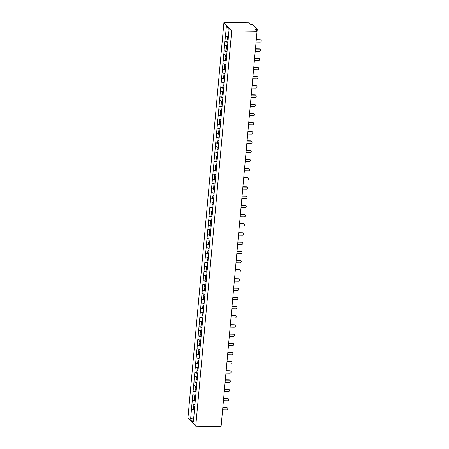<?xml version="1.0" encoding="UTF-8"?>
<svg xmlns="http://www.w3.org/2000/svg" width="449" height="449" viewBox="0 0 449 449"><rect width="100%" height="100%" fill="white"/><g stroke="black" fill="none" stroke-linecap="round" stroke-linejoin="round"><path stroke-width="0.67" d="M223.928 22.45L187.957 417.716L195.742 426.163L231.712 30.897L223.928 22.45L249.268 22.837L250.727 24.414L252.787 24.695L257.226 29.55L256.385 38.642M193.738 417.508L190.617 419.113L193.328 422.054L195.085 403.264M190.617 419.113L191.442 409.488L193.446 409.516M194.911 404.633L191.953 403.887L191.442 409.488M191.998 403.937L192.279 400.289L194.282 400.323M195.747 395.434L192.789 394.693L192.279 400.289M192.834 394.744L193.115 391.096L195.119 391.13M196.583 386.241L193.626 385.495L193.115 391.096M193.671 385.545L193.951 381.903L195.955 381.931M197.42 377.048L194.462 376.301L193.951 381.903M194.507 376.352L194.787 372.704L196.791 372.737M198.256 367.854L195.298 367.108L194.787 372.704M195.343 367.159L195.624 363.51L197.627 363.544M199.098 358.656L196.134 357.909L195.624 363.51M196.185 357.96L196.466 354.317L198.464 354.345M199.934 349.462L196.971 348.716L196.466 354.317M197.021 348.766L197.302 345.124L199.3 345.152M200.77 340.269L197.807 339.523L197.302 345.124M197.857 339.573L198.138 335.925L200.142 335.959M201.607 331.07L198.649 330.329L198.138 335.925M198.694 330.38L198.974 326.732L200.978 326.76M202.443 321.877L199.485 321.13L198.974 326.732M199.53 321.181L199.811 317.538L201.814 317.566M203.279 312.684L200.321 311.937L199.811 317.538M200.366 311.988L200.647 308.34L202.651 308.373M204.115 303.485L201.158 302.744L200.647 308.34M201.203 302.794L201.483 299.146L203.487 299.174M204.952 294.291L201.994 293.545L201.483 299.146M202.039 293.595L202.319 289.953L204.323 289.981M205.788 285.098L202.83 284.352L202.319 289.953M202.875 284.402L203.156 280.754L205.159 280.788M206.624 275.899L203.666 275.158L203.156 280.754M203.711 275.209L203.992 271.561L205.996 271.594M207.466 266.706L204.503 265.96L203.992 271.561M204.553 266.01L204.834 262.368L206.832 262.396M208.302 257.513L205.339 256.766L204.834 262.368M205.389 256.817L205.67 253.169L207.668 253.202M209.139 248.319L206.175 247.573L205.67 253.169M206.226 247.624L206.506 243.975L208.504 244.009M209.975 239.121L207.017 238.374L206.506 243.975M207.062 238.425L207.343 234.782L209.346 234.81M210.811 229.927L207.853 229.181L207.343 234.782M207.898 229.231L208.179 225.589L210.183 225.617M211.647 220.734L208.69 219.988L208.179 225.589M208.734 220.038L209.015 216.39L211.019 216.424M212.484 211.535L209.526 210.794L209.015 216.39M209.571 210.845L209.851 207.197L211.855 207.225M213.32 202.342L210.362 201.595L209.851 207.197M210.407 201.646L210.688 198.003L212.691 198.031M214.156 193.149L211.198 192.402L210.688 198.003M211.243 192.453L211.524 188.804L213.528 188.838M214.992 183.95L212.035 183.209L211.524 188.804M212.08 183.259L212.36 179.611L214.364 179.639M215.834 174.756L212.871 174.01L212.36 179.611M212.921 174.06L213.196 170.418L215.2 170.446M216.671 165.563L213.707 164.817L213.196 170.418M213.758 164.867L214.038 161.219L216.036 161.253M217.507 156.364L214.543 155.623L214.038 161.219M214.594 155.674L214.875 152.026L216.873 152.059M218.343 147.171L215.38 146.425L214.875 152.026M215.43 146.475L215.711 142.833L217.714 142.861M219.179 137.978L216.222 137.231L215.711 142.833M216.266 137.282L216.547 133.634L218.551 133.667M220.016 128.784L217.058 128.038L216.547 133.634M217.103 128.088L217.383 124.44L219.387 124.474M220.852 119.586L217.894 118.839L217.383 124.44M217.939 118.89L218.22 115.247L220.223 115.275M221.688 110.392L218.73 109.646L218.22 115.247M218.775 109.696L219.056 106.054L221.06 106.082M222.524 101.199L219.567 100.453L219.056 106.054M219.612 100.503L219.892 96.855L221.896 96.889M223.361 92L220.403 91.259L219.892 96.855M220.448 91.31L220.728 87.662L222.732 87.69M224.203 82.807L221.239 82.06L220.728 87.662M221.284 82.111L221.565 78.468L223.568 78.496M225.039 73.614L222.075 72.867L221.565 78.468M222.126 72.918L222.407 69.269L224.405 69.303M225.875 64.415L222.912 63.674L222.407 69.269M222.962 63.724L223.243 60.076L225.241 60.104M226.711 55.221L223.748 54.475L223.243 60.076M223.798 54.525L224.079 50.883L226.083 50.911M227.548 46.028L224.59 45.282L224.079 50.883M224.635 45.332L224.915 41.684L226.919 41.718M228.384 36.829L225.426 36.088L224.915 41.684M225.471 36.139L226.341 26.558L229.052 29.499L195.034 403.281M195.287 401.047L192.324 400.34M196.123 391.854L193.16 391.146M196.965 382.66L194.002 381.953M197.801 373.461L194.838 372.754M198.638 364.268L195.674 363.561M199.474 355.075L196.51 354.368M200.31 345.876L197.347 345.174M201.146 336.683L198.183 335.975M201.983 327.489L199.019 326.782M202.819 318.296L199.856 317.589M203.655 309.097L200.692 308.39M204.491 299.904L201.528 299.197M205.333 290.711L202.37 290.003M206.17 281.512L203.206 280.805M207.006 272.319L204.042 271.611M207.842 263.125L204.879 262.418M208.678 253.926L205.715 253.219M209.515 244.733L206.551 244.026M210.351 235.54L207.387 234.833M211.187 226.341L208.224 225.639M212.023 217.148L209.06 216.44M212.86 207.954L209.896 207.247M213.696 198.761L210.738 198.054M214.538 189.562L211.574 188.855M215.374 180.369L212.411 179.662M216.21 171.176L213.247 170.468M217.047 161.977L214.083 161.27M217.883 152.783L214.919 152.076M218.719 143.59L215.756 142.883M219.555 134.391L216.592 133.684M220.392 125.198L217.428 124.491M221.228 116.005L218.265 115.298M222.064 106.806L219.106 106.104M222.906 97.613L219.943 96.905M223.742 88.419L220.779 87.712M224.579 79.226L221.615 78.519M225.415 70.027L222.451 69.32M226.251 60.834L223.288 60.127M227.087 51.641L224.124 50.933M227.924 42.442L224.96 41.735M256.458 30.639L256.542 29.718L255.599 29.701L257.053 31.284L231.712 30.897M256.542 29.718L257.226 29.55M229.046 29.555L226.341 26.558M257.053 31.284L221.082 426.55L195.742 426.163M194.451 410.246L191.487 409.539M256.07 42.071L260.111 42.133A1.134 1.05 137.3 0 0 261.043 40.275A1.134 1.05 137.3 0 0 260.308 39.955L256.267 39.894M260.308 39.955L260.078 39.703A1.134 1.05 -42.7 0 1 260.813 40.023L261.043 40.275M227.385 36.594L227.188 38.76L228.187 38.984M227.963 42.032L226.908 41.796L227.115 39.523L228.193 39.495M228.171 39.765L227.115 39.523M260.078 39.703L256.295 39.641M255.234 51.27L259.275 51.332A1.134 1.05 137.3 0 0 260.207 49.469A1.134 1.05 137.3 0 0 259.471 49.149L255.43 49.087M259.471 49.149L259.236 48.896A1.134 1.05 -42.7 0 1 259.971 49.216L260.207 49.469M226.549 45.787L226.352 47.953L227.351 48.178M227.127 51.225L226.072 50.99L226.279 48.722L227.357 48.688M227.334 48.958L226.279 48.722M259.236 48.896L255.453 48.84M254.398 60.463L258.439 60.525A1.134 1.05 137.3 0 0 259.37 58.667A1.134 1.05 137.3 0 0 258.635 58.342L254.594 58.28M258.635 58.342L258.399 58.089A1.134 1.05 -42.7 0 1 259.135 58.415L259.37 58.667M225.712 54.986L225.51 57.146L226.515 57.377M226.29 60.419L225.235 60.183L225.443 57.915L226.521 57.882M226.492 58.151L225.443 57.915M258.399 58.089L254.617 58.033M253.562 69.657L257.597 69.718A1.134 1.05 137.3 0 0 258.534 67.861A1.134 1.05 137.3 0 0 257.799 67.541L253.758 67.479M257.799 67.541L257.563 67.288A1.134 1.05 -42.7 0 1 258.298 67.608L258.534 67.861M224.87 64.179L224.674 66.345L225.679 66.57M225.454 69.617L224.399 69.376L224.607 67.109L225.684 67.081M225.656 67.344L224.607 67.109M257.563 67.288L253.78 67.227M252.725 78.856L256.761 78.917A1.134 1.05 137.3 0 0 257.698 77.054A1.134 1.05 137.3 0 0 256.963 76.734L252.922 76.672M256.963 76.734L256.727 76.482A1.134 1.05 -42.7 0 1 257.462 76.801L257.698 77.054M224.034 73.372L223.838 75.539L224.842 75.763M224.612 78.811L223.563 78.575L223.77 76.302L224.848 76.274M224.82 76.543L223.77 76.302M256.727 76.482L252.944 76.425M251.889 88.049L255.924 88.111A1.134 1.05 137.3 0 0 256.862 86.253A1.134 1.05 137.3 0 0 256.126 85.927L252.085 85.866M256.126 85.927L255.891 85.675A1.134 1.05 -42.7 0 1 256.626 85.995L256.862 86.253M223.198 82.565L223.001 84.732L224.006 84.962M223.776 88.004L222.726 87.768L222.934 85.501L224.006 85.467M223.984 85.737L222.934 85.501M255.891 85.675L252.108 85.619M251.053 97.242L255.088 97.304A1.134 1.05 137.3 0 0 256.025 95.446A1.134 1.05 137.3 0 0 255.29 95.126L251.249 95.065M255.29 95.126L255.054 94.868A1.134 1.05 -42.7 0 1 255.79 95.194L256.025 95.446M222.362 91.764L222.165 93.931L223.17 94.155M222.94 97.203L221.89 96.962L222.098 94.694L223.17 94.666M223.147 94.93L222.098 94.694M255.054 94.868L251.272 94.812M250.211 106.441L254.252 106.503A1.134 1.05 137.3 0 0 255.184 104.639A1.134 1.05 137.3 0 0 254.448 104.32L250.413 104.258M254.448 104.32L254.218 104.067A1.134 1.05 -42.7 0 1 254.953 104.387L255.184 104.639M221.525 100.958L221.329 103.124L222.328 103.349M222.103 106.396L221.054 106.16L221.262 103.887L222.334 103.859M222.311 104.129L221.262 103.887M254.218 104.067L250.435 104.011M249.375 115.634L253.416 115.696A1.134 1.05 137.3 0 0 254.347 113.838A1.134 1.05 137.3 0 0 253.612 113.513L249.577 113.451M253.612 113.513L253.382 113.26A1.134 1.05 -42.7 0 1 254.117 113.58L254.347 113.838M220.689 110.151L220.493 112.317L221.492 112.542M221.267 115.589L220.218 115.354L220.42 113.086L221.497 113.053M221.475 113.322L220.42 113.086M253.382 113.26L249.599 113.204M248.538 124.828L252.579 124.889A1.134 1.05 137.3 0 0 253.511 123.032A1.134 1.05 137.3 0 0 252.776 122.712L248.74 122.65M252.776 122.712L252.546 122.454A1.134 1.05 -42.7 0 1 253.281 122.779L253.511 123.032M219.853 119.35L219.656 121.511L220.655 121.741M220.431 124.788L219.381 124.547L219.583 122.28L220.661 122.246M220.639 122.515L219.583 122.28M252.546 122.454L248.763 122.397M247.702 134.021L251.743 134.083A1.134 1.05 137.3 0 0 252.675 132.225A1.134 1.05 137.3 0 0 251.94 131.905L247.904 131.843M251.94 131.905L251.709 131.652A1.134 1.05 -42.7 0 1 252.445 131.972L252.675 132.225M219.017 128.543L218.82 130.71L219.819 130.934M219.595 133.982L218.54 133.746L218.747 131.473L219.825 131.445M219.802 131.714L218.747 131.473M251.709 131.652L247.927 131.591M246.866 143.22L250.907 143.282A1.134 1.05 137.3 0 0 251.838 141.418A1.134 1.05 137.3 0 0 251.103 141.098L247.062 141.037M251.103 141.098L250.868 140.846A1.134 1.05 -42.7 0 1 251.603 141.166L251.838 141.418M218.18 137.736L217.984 139.903L218.983 140.127M218.758 143.175L217.703 142.939L217.911 140.672L218.989 140.638M218.966 140.907L217.911 140.672M250.868 140.846L247.085 140.79M246.03 152.413L250.071 152.475A1.134 1.05 137.3 0 0 251.002 150.617A1.134 1.05 137.3 0 0 250.267 150.292L246.226 150.235M250.267 150.292L250.031 150.039A1.134 1.05 -42.7 0 1 250.767 150.364L251.002 150.617M217.344 146.935L217.142 149.096L218.147 149.326M217.922 152.374L216.867 152.132L217.075 149.865L218.152 149.831M218.124 150.101L217.075 149.865M250.031 150.039L246.248 149.983M245.193 161.606L249.234 161.668A1.134 1.05 137.3 0 0 250.166 159.81A1.134 1.05 137.3 0 0 249.431 159.49L245.39 159.429M249.431 159.49L249.195 159.238A1.134 1.05 -42.7 0 1 249.93 159.558L250.166 159.81M216.502 156.129L216.306 158.295L217.31 158.519M217.086 161.567L216.031 161.331L216.238 159.058L217.316 159.03M217.288 159.3L216.238 159.058M249.195 159.238L245.412 159.176M244.357 170.805L248.392 170.867A1.134 1.05 137.3 0 0 249.33 169.004A1.134 1.05 137.3 0 0 248.594 168.684L244.553 168.622M248.594 168.684L248.359 168.431A1.134 1.05 -42.7 0 1 249.094 168.751L249.33 169.004M215.666 165.322L215.469 167.488L216.474 167.713M216.244 170.76L215.194 170.525L215.402 168.257L216.48 168.223M216.452 168.493L215.402 168.257M248.359 168.431L244.576 168.375M243.521 179.998L247.556 180.06A1.134 1.05 137.3 0 0 248.493 178.202A1.134 1.05 137.3 0 0 247.758 177.877L243.717 177.815M247.758 177.877L247.522 177.624A1.134 1.05 -42.7 0 1 248.258 177.95L248.493 178.202M214.83 174.521L214.633 176.682L215.638 176.912M215.408 179.954L214.358 179.718L214.566 177.45L215.643 177.417M215.615 177.686L214.566 177.45M247.522 177.624L243.74 177.568M242.684 189.192L246.72 189.254A1.134 1.05 137.3 0 0 247.657 187.396A1.134 1.05 137.3 0 0 246.922 187.076L242.881 187.014M246.922 187.076L246.686 186.823A1.134 1.05 -42.7 0 1 247.421 187.143L247.657 187.396M213.993 183.714L213.797 185.88L214.802 186.105M214.571 189.152L213.522 188.911L213.73 186.644L214.802 186.616M214.779 186.879L213.73 186.644M246.686 186.823L242.903 186.762M241.843 198.391L245.884 198.452A1.134 1.05 137.3 0 0 246.815 196.589A1.134 1.05 137.3 0 0 246.08 196.269L242.045 196.207M246.08 196.269L245.85 196.017A1.134 1.05 -42.7 0 1 246.585 196.336L246.815 196.589M213.157 192.907L212.961 195.074L213.96 195.298M213.735 198.346L212.686 198.11L212.893 195.837L213.965 195.809M213.943 196.078L212.893 195.837M245.85 196.017L242.067 195.96M241.006 207.584L245.047 207.646A1.134 1.05 137.3 0 0 245.979 205.788A1.134 1.05 137.3 0 0 245.244 205.462L241.208 205.401M245.244 205.462L245.014 205.21A1.134 1.05 -42.7 0 1 245.749 205.53L245.979 205.788M212.321 202.101L212.124 204.267L213.123 204.497M212.899 207.539L211.849 207.303L212.051 205.036L213.129 205.002M213.107 205.272L212.051 205.036M245.014 205.21L241.231 205.154M240.17 216.777L244.211 216.839A1.134 1.05 137.3 0 0 245.143 214.981A1.134 1.05 137.3 0 0 244.408 214.661L240.372 214.6M244.408 214.661L244.177 214.403A1.134 1.05 -42.7 0 1 244.913 214.729L245.143 214.981M211.485 211.299L211.288 213.466L212.287 213.69M212.063 216.738L211.013 216.497L211.215 214.229L212.293 214.201M212.27 214.465L211.215 214.229M244.177 214.403L240.395 214.347M239.334 225.976L243.375 226.038A1.134 1.05 137.3 0 0 244.307 224.174A1.134 1.05 137.3 0 0 243.571 223.855L239.536 223.793M243.571 223.855L243.341 223.602A1.134 1.05 -42.7 0 1 244.076 223.922L244.307 224.174M210.648 220.493L210.452 222.659L211.451 222.884M211.226 225.931L210.171 225.695L210.379 223.422L211.457 223.394M211.434 223.664L210.379 223.422M243.341 223.602L239.558 223.546M238.498 235.169L242.539 235.231A1.134 1.05 137.3 0 0 243.47 233.373A1.134 1.05 137.3 0 0 242.735 233.048L238.694 232.986M242.735 233.048L242.499 232.795A1.134 1.05 -42.7 0 1 243.235 233.115L243.47 233.373M209.812 229.686L209.616 231.852L210.615 232.077M210.39 235.124L209.335 234.889L209.543 232.621L210.62 232.588M210.598 232.857L209.543 232.621M242.499 232.795L238.716 232.739M237.661 244.363L241.702 244.424A1.134 1.05 137.3 0 0 242.634 242.567A1.134 1.05 137.3 0 0 241.899 242.247L237.858 242.185M241.899 242.247L241.663 241.989A1.134 1.05 -42.7 0 1 242.398 242.314L242.634 242.567M208.976 238.885L208.774 241.046L209.778 241.276M209.554 244.323L208.499 244.082L208.706 241.815L209.784 241.781M209.756 242.05L208.706 241.815M241.663 241.989L237.88 241.932M236.825 253.556L240.866 253.618A1.134 1.05 137.3 0 0 241.798 251.76A1.134 1.05 137.3 0 0 241.062 251.44L237.021 251.378M241.062 251.44L240.827 251.187A1.134 1.05 -42.7 0 1 241.562 251.507L241.798 251.76M208.134 248.078L207.938 250.245L208.942 250.469M208.718 253.517L207.663 253.281L207.87 251.008L208.948 250.98M208.92 251.249L207.87 251.008M240.827 251.187L237.044 251.126M235.989 262.755L240.024 262.817A1.134 1.05 137.3 0 0 240.961 260.953A1.134 1.05 137.3 0 0 240.226 260.633L236.185 260.572M240.226 260.633L239.991 260.381A1.134 1.05 -42.7 0 1 240.726 260.701L240.961 260.953M207.298 257.271L207.101 259.438L208.106 259.662M207.876 262.71L206.826 262.474L207.034 260.207L208.112 260.173M208.083 260.442L207.034 260.207M239.991 260.381L236.208 260.325M235.153 271.948L239.188 272.01A1.134 1.05 137.3 0 0 240.125 270.152A1.134 1.05 137.3 0 0 239.39 269.827L235.349 269.77M239.39 269.827L239.154 269.574A1.134 1.05 -42.7 0 1 239.889 269.9L240.125 270.152M206.461 266.47L206.265 268.631L207.27 268.861M207.04 271.909L205.99 271.667L206.198 269.4L207.275 269.366M207.247 269.636L206.198 269.4M239.154 269.574L235.371 269.518M234.316 281.141L238.352 281.203A1.134 1.05 137.3 0 0 239.289 279.345A1.134 1.05 137.3 0 0 238.554 279.025L234.513 278.964M238.554 279.025L238.318 278.773A1.134 1.05 -42.7 0 1 239.053 279.093L239.289 279.345M205.625 275.664L205.429 277.83L206.433 278.054M206.203 281.102L205.154 280.866L205.361 278.593L206.433 278.565M206.411 278.835L205.361 278.593M238.318 278.773L234.535 278.711M233.474 290.34L237.515 290.402A1.134 1.05 137.3 0 0 238.447 288.539A1.134 1.05 137.3 0 0 237.717 288.219L233.676 288.157M237.717 288.219L237.482 287.966A1.134 1.05 -42.7 0 1 238.217 288.286L238.447 288.539M204.789 284.857L204.592 287.023L205.591 287.248M205.367 290.295L204.317 290.06L204.525 287.792L205.597 287.758M205.575 288.028L204.525 287.792M237.482 287.966L233.699 287.91M232.638 299.534L236.679 299.595A1.134 1.05 137.3 0 0 237.611 297.738A1.134 1.05 137.3 0 0 236.876 297.412L232.84 297.35M236.876 297.412L236.645 297.159A1.134 1.05 -42.7 0 1 237.381 297.485L237.611 297.738M203.953 294.056L203.756 296.217L204.755 296.447M204.531 299.489L203.481 299.253L203.683 296.985L204.761 296.952M204.738 297.221L203.683 296.985M236.645 297.159L232.863 297.103M231.802 308.727L235.843 308.789A1.134 1.05 137.3 0 0 236.775 306.931A1.134 1.05 137.3 0 0 236.039 306.611L232.004 306.549M236.039 306.611L235.809 306.358A1.134 1.05 -42.7 0 1 236.544 306.678L236.775 306.931M203.116 303.249L202.92 305.415L203.919 305.64M203.694 308.688L202.645 308.446L202.847 306.179L203.925 306.151M203.902 306.414L202.847 306.179M235.809 306.358L232.026 306.297M230.966 317.926L235.007 317.987A1.134 1.05 137.3 0 0 235.938 316.124A1.134 1.05 137.3 0 0 235.203 315.804L231.168 315.742M235.203 315.804L234.973 315.552A1.134 1.05 -42.7 0 1 235.708 315.871L235.938 316.124M202.28 312.442L202.084 314.609L203.083 314.833M202.858 317.881L201.803 317.645L202.011 315.372L203.088 315.344M203.066 315.613L202.011 315.372M234.973 315.552L231.19 315.495M230.129 327.119L234.17 327.181A1.134 1.05 137.3 0 0 235.102 325.323A1.134 1.05 137.3 0 0 234.367 324.997L230.326 324.936M234.367 324.997L234.137 324.745A1.134 1.05 -42.7 0 1 234.866 325.065L235.102 325.323M201.444 321.636L201.247 323.802L202.246 324.032M202.022 327.074L200.967 326.838L201.174 324.571L202.252 324.537M202.23 324.807L201.174 324.571M234.137 324.745L230.354 324.689M229.293 336.312L233.334 336.374A1.134 1.05 137.3 0 0 234.266 334.516A1.134 1.05 137.3 0 0 233.531 334.196L229.49 334.135M233.531 334.196L233.295 333.938A1.134 1.05 -42.7 0 1 234.03 334.264L234.266 334.516M200.608 330.834L200.406 333.001L201.41 333.225M201.186 336.273L200.131 336.032L200.338 333.764L201.416 333.736M201.388 334L200.338 333.764M233.295 333.938L229.512 333.882M228.457 345.511L232.498 345.573A1.134 1.05 137.3 0 0 233.429 343.709A1.134 1.05 137.3 0 0 232.694 343.39L228.653 343.328M232.694 343.39L232.459 343.137A1.134 1.05 -42.7 0 1 233.194 343.457L233.429 343.709M199.766 340.028L199.569 342.194L200.574 342.419M200.349 345.466L199.294 345.23L199.502 342.957L200.58 342.929M200.551 343.199L199.502 342.957M232.459 343.137L228.676 343.081M227.621 354.704L231.656 354.766A1.134 1.05 137.3 0 0 232.593 352.908A1.134 1.05 137.3 0 0 231.858 352.583L227.817 352.521M231.858 352.583L231.622 352.33A1.134 1.05 -42.7 0 1 232.358 352.65L232.593 352.908M198.929 349.221L198.733 351.387L199.738 351.612M199.513 354.659L198.458 354.424L198.666 352.156L199.743 352.123M199.715 352.392L198.666 352.156M231.622 352.33L227.839 352.274M226.784 363.898L230.82 363.959A1.134 1.05 137.3 0 0 231.757 362.102A1.134 1.05 137.3 0 0 231.022 361.782L226.981 361.72M231.022 361.782L230.786 361.524A1.134 1.05 -42.7 0 1 231.521 361.849L231.757 362.102M198.093 358.42L197.897 360.581L198.901 360.811M198.671 363.858L197.622 363.617L197.829 361.35L198.907 361.316M198.879 361.585L197.829 361.35M230.786 361.524L227.003 361.467M225.948 373.091L229.983 373.153A1.134 1.05 137.3 0 0 230.921 371.295A1.134 1.05 137.3 0 0 230.185 370.975L226.144 370.913M230.185 370.975L229.95 370.722A1.134 1.05 -42.7 0 1 230.685 371.042L230.921 371.295M197.257 367.613L197.06 369.78L198.065 370.004M197.835 373.052L196.785 372.816L196.993 370.543L198.065 370.515M198.043 370.784L196.993 370.543M229.95 370.722L226.167 370.661M225.112 382.29L229.147 382.352A1.134 1.05 137.3 0 0 230.084 380.488A1.134 1.05 137.3 0 0 229.349 380.168L225.308 380.107M229.349 380.168L229.113 379.916A1.134 1.05 -42.7 0 1 229.849 380.236L230.084 380.488M196.421 376.806L196.224 378.973L197.223 379.197M196.999 382.245L195.949 382.009L196.157 379.742L197.229 379.708M197.206 379.977L196.157 379.742M229.113 379.916L225.331 379.86M224.27 391.483L228.311 391.545A1.134 1.05 137.3 0 0 229.243 389.687A1.134 1.05 137.3 0 0 228.507 389.362L224.472 389.305M228.507 389.362L228.277 389.109A1.134 1.05 -42.7 0 1 229.012 389.435L229.243 389.687M195.584 386.005L195.388 388.166L196.387 388.396M196.162 391.444L195.113 391.202L195.315 388.935L196.393 388.901M196.37 389.171L195.315 388.935M228.277 389.109L224.494 389.053M223.434 400.676L227.475 400.738A1.134 1.05 137.3 0 0 228.406 398.88A1.134 1.05 137.3 0 0 227.671 398.56L223.636 398.499M227.671 398.56L227.441 398.308A1.134 1.05 -42.7 0 1 228.176 398.628L228.406 398.88M194.748 395.199L194.552 397.365L195.551 397.589M195.326 400.637L194.277 400.401L194.479 398.128L195.556 398.1M195.534 398.37L194.479 398.128M227.441 398.308L223.658 398.246M222.597 409.875L226.638 409.937A1.134 1.05 137.3 0 0 227.57 408.074A1.134 1.05 137.3 0 0 226.835 407.754L222.799 407.692M226.835 407.754L226.605 407.501A1.134 1.05 -42.7 0 1 227.34 407.821L227.57 408.074M193.912 404.392L193.715 406.558L194.714 406.783M194.49 409.83L193.435 409.595L193.642 407.327L194.72 407.294M194.698 407.563L193.642 407.327M226.605 407.501L222.822 407.445M222.087 415.516A0.92 0.92 0 0 1 222.087 415.679L221.25 424.816M255.526 48.037A0.92 0.92 0 0 0 255.56 47.717M254.69 57.231A0.92 0.92 0 0 0 254.723 56.911M253.853 66.43A0.92 0.92 0 0 0 253.881 66.11M253.017 75.623A0.92 0.92 0 0 0 253.045 75.303M252.181 84.816A0.92 0.92 0 0 0 252.209 84.496M251.345 94.015A0.92 0.92 0 0 0 251.373 93.689M250.508 103.208A0.92 0.92 0 0 0 250.536 102.888M249.672 112.402A0.92 0.92 0 0 0 249.7 112.082M248.836 121.6A0.92 0.92 0 0 0 248.864 121.275M248 130.794A0.92 0.92 0 0 0 248.028 130.474M247.158 139.987A0.92 0.92 0 0 0 247.191 139.667M246.321 149.18A0.92 0.92 0 0 0 246.355 148.86M245.485 158.379A0.92 0.92 0 0 0 245.513 158.059M244.649 167.572A0.92 0.92 0 0 0 244.677 167.252M243.813 176.766A0.92 0.92 0 0 0 243.841 176.446M242.976 185.965A0.92 0.92 0 0 0 243.004 185.645M242.14 195.158A0.92 0.92 0 0 0 242.168 194.838M241.304 204.351A0.92 0.92 0 0 0 241.332 204.031M240.468 213.55A0.92 0.92 0 0 0 240.496 213.224M239.631 222.743A0.92 0.92 0 0 0 239.659 222.423M238.789 231.937A0.92 0.92 0 0 0 238.823 231.617M237.953 241.135A0.92 0.92 0 0 0 237.987 240.81M237.117 250.329A0.92 0.92 0 0 0 237.145 250.009M236.281 259.522A0.92 0.92 0 0 0 236.309 259.202M235.444 268.715A0.92 0.92 0 0 0 235.472 268.395M234.608 277.914A0.92 0.92 0 0 0 234.636 277.594M233.772 287.107A0.92 0.92 0 0 0 233.8 286.788M232.936 296.301A0.92 0.92 0 0 0 232.964 295.981M232.099 305.5A0.92 0.92 0 0 0 232.127 305.18M231.263 314.693A0.92 0.92 0 0 0 231.291 314.373M230.421 323.886A0.92 0.92 0 0 0 230.455 323.566M229.585 333.085A0.92 0.92 0 0 0 229.619 332.76M228.749 342.278A0.92 0.92 0 0 0 228.777 341.958M227.912 351.472A0.92 0.92 0 0 0 227.94 351.152M227.076 360.67A0.92 0.92 0 0 0 227.104 360.345M226.24 369.864A0.92 0.92 0 0 0 226.268 369.544M225.404 379.057A0.92 0.92 0 0 0 225.432 378.737M224.567 388.25A0.92 0.92 0 0 0 224.595 387.93M223.731 397.449A0.92 0.92 0 0 0 223.759 397.129M222.895 406.642A0.92 0.92 0 0 0 222.923 406.323"/></g></svg>
